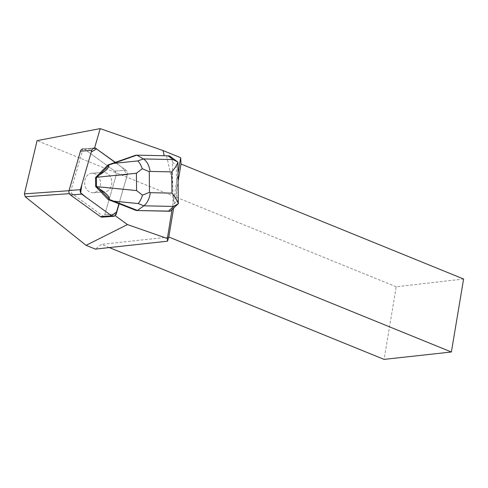 <?xml version="1.0" encoding="UTF-8"?>
<svg xmlns="http://www.w3.org/2000/svg" width="488" height="488" viewBox="0 0 488 488"><rect width="100%" height="100%" fill="white"/><g stroke="black" fill="none" stroke-linecap="round" stroke-linejoin="round"><path stroke-width="0.37" stroke-dasharray="2.44 1.83" d="M95.373 192.223A9.76 7.954 85.9 0 0 100.333 181.109A9.76 7.954 85.9 0 0 91.872 173.258A9.76 7.954 85.9 0 0 84.631 183.561A9.76 7.954 85.9 0 0 93.257 192.736A9.76 7.954 85.9 0 0 95.373 192.223M118.913 203.801L127.344 174.716A3.66 2.983 85.9 0 0 125.989 170.257A3.66 2.983 -94.1 0 1 127.344 174.704L118.913 203.801L127.344 174.704L116.059 175.509A3.66 2.983 85.9 0 0 114.704 171.062L84.741 149.377L96.026 148.572L84.741 149.377A3.66 2.983 85.9 0 0 83.015 148.858A3.66 2.983 -94.1 0 1 84.741 149.377L114.704 171.062A3.66 2.983 -94.1 0 1 116.059 175.509L104.676 214.799A3.66 2.983 -94.1 0 1 102.114 217.136M125.989 170.257L115.156 162.419L125.989 170.257L114.704 171.062L125.989 170.257M106.658 191.418A9.76 7.954 85.9 0 0 111.618 180.31A9.76 7.954 85.9 0 0 103.157 172.459A9.76 7.954 85.9 0 0 95.916 182.762A9.76 7.954 85.9 0 0 104.542 191.93A9.76 7.954 85.9 0 0 106.658 191.418M96.026 148.572A3.66 2.983 85.9 0 0 94.3 148.053L83.015 148.858L70.925 190.57L69.015 190.704M178.242 172.203L173.795 198.805L173.002 195.255L172.673 183.262L166.591 155.916L135.707 155.227M178.303 203.642C178.876 203.282 178.334 202.557 176.674 201.465L172.874 205.051L172.05 209.59M172.142 209.01L170.898 210.676M115.156 162.419L122.39 167.652L127.344 174.716L116.059 175.509L104.676 214.799L115.955 213.994L104.676 214.799A3.66 2.983 85.9 0 1 103.627 216.495L71.815 193.474L70.925 190.57M84.851 180.298A9.76 7.954 -94.1 0 1 91.872 173.258A9.76 7.954 -94.1 0 1 100.504 182.433A9.76 7.954 -94.1 0 1 93.257 192.736A9.76 7.954 -94.1 0 1 84.851 180.298M96.136 179.499A9.76 7.954 -94.1 0 1 103.157 172.459A9.76 7.954 -94.1 0 1 111.782 181.634A9.76 7.954 -94.1 0 1 104.542 191.93A9.76 7.954 -94.1 0 1 96.136 179.499M463.6 279.002L396.219 286.785L384.074 359.381M178.321 180.139L173.643 208.083M173.795 198.805L172.258 208.486M396.219 286.785L37.082 140.642M109.318 247.575L101.492 244.39L95.343 249.106M168.799 237.016L101.492 244.39M173.002 195.255L173.075 203.228M83.015 148.858L94.245 148.059L83.015 148.858M103.627 216.495L114.906 215.696M71.815 193.474L69.357 193.651M172.673 183.262L172.477 162.321C172.38 159.57 171.459 157.459 169.702 155.983L166.591 155.916M172.874 205.051L172.868 204.71M172.477 162.321L176.339 165.212C177.974 163.822 178.498 162.797 177.913 162.132M176.339 165.212L176.674 201.465M93.257 192.736L104.542 191.93L93.257 192.736M91.872 173.258L103.157 172.459L91.872 173.258"/><path stroke-width="0.73" d="M94.3 148.053A3.66 2.983 85.9 0 0 91.744 150.395L80.355 189.686A3.66 2.983 85.9 0 0 81.709 194.132L111.673 215.818A3.66 2.983 85.9 0 0 113.399 216.336L102.114 217.136A3.66 2.983 -94.1 0 1 100.394 216.623L70.424 194.938A3.66 2.983 -94.1 0 1 69.07 190.491L80.459 151.195A3.66 2.983 -94.1 0 1 83.015 148.858M113.399 216.336A3.66 2.983 85.9 0 0 115.955 213.994L119.176 203.783L136.219 210.511L170.178 211.243L168.561 211.103L173.496 206.448L143.868 205.808C147.315 203.069 149.462 198.689 150.31 192.675L171.959 193.144C175.229 196.932 177.345 200.434 178.303 203.642L177.913 162.132C177.016 164.974 174.96 168.226 171.758 171.886L150.115 171.422C149.151 165.395 146.925 161.235 143.429 158.929L136.86 155.141L135.707 155.227L115.156 162.419L96.026 148.572L115.424 162.4M178.242 172.203L180.67 157.715L163.059 150.554L164.212 155.733M119.176 203.783L116.223 213.976A3.66 2.983 -94.1 0 1 115.174 215.678L127.466 224.571L167.366 238.522L167.524 241.194L95.343 249.106L86.083 245.336L25.26 196.78L24.4 193.876L37.082 140.642L100.192 128.618L163.059 150.554M100.192 128.618L94.568 148.035A3.66 2.983 -94.1 0 1 96.288 148.553M172.05 209.59L167.366 238.522M170.898 210.676L170.178 211.243M109.318 247.575L384.074 359.381L451.382 352L463.6 279.002L181.017 164.011L178.321 180.139M173.643 208.083L168.799 237.016L451.382 352M167.524 241.194L168.799 237.016M181.017 164.011L180.67 157.715M24.4 193.876L69.015 190.704M94.245 148.059L94.568 148.035L94.245 148.059M69.357 193.651L25.26 196.78M86.083 245.336L127.466 224.571M168.043 155.818L136.86 155.141L113.564 163.389L137.775 160.93L143.429 158.929L173.057 159.57L177.913 162.132L169.702 155.983L168.043 155.818L173.057 159.57M168.561 211.103L136.219 210.511M178.303 203.642L173.496 206.448M115.156 162.419L107.891 164.993L95.611 177.461L95.697 186.581L108.214 199.586L118.913 203.801L116.547 211.951L111.532 215.714L86.657 197.713L80.666 192.9L81.825 184.616L91.274 152L96.502 148.919L115.156 162.419M108.763 165.45L99.381 174.972C106.048 170.806 109.172 167.628 108.763 165.45L109.062 164.907L107.891 164.993M109.062 164.907L113.564 163.389M142.502 195.169L136.573 190.57L136.408 173.252L142.252 168.689L149.273 171.715L149.468 192.339L142.502 195.169C141.319 198.872 139.873 201.666 138.171 203.563L143.868 205.808L137.378 210.426L113.918 201.172L109.385 199.501L108.214 199.586M99.509 188.966L109.074 198.903C109.44 196.481 106.256 193.169 99.509 188.966L96.429 186.526L95.697 186.581M96.429 186.526L96.343 177.406L99.381 174.972M96.343 177.406L95.611 177.461M109.385 199.501L109.074 198.903M142.252 168.689C141.001 165.096 139.507 162.51 137.775 160.93M91.744 150.395L80.459 151.195M69.07 190.491L80.355 189.686M100.394 216.623L111.673 215.818M81.709 194.132L70.424 194.938M150.115 171.422L149.273 171.715M149.468 192.339L150.31 192.675M171.959 193.144L171.758 171.886M138.171 203.563L113.918 201.172M96.563 186.629L136.573 190.57M136.408 173.252L96.478 177.309M170.928 210.645L178.443 203.563"/></g></svg>
